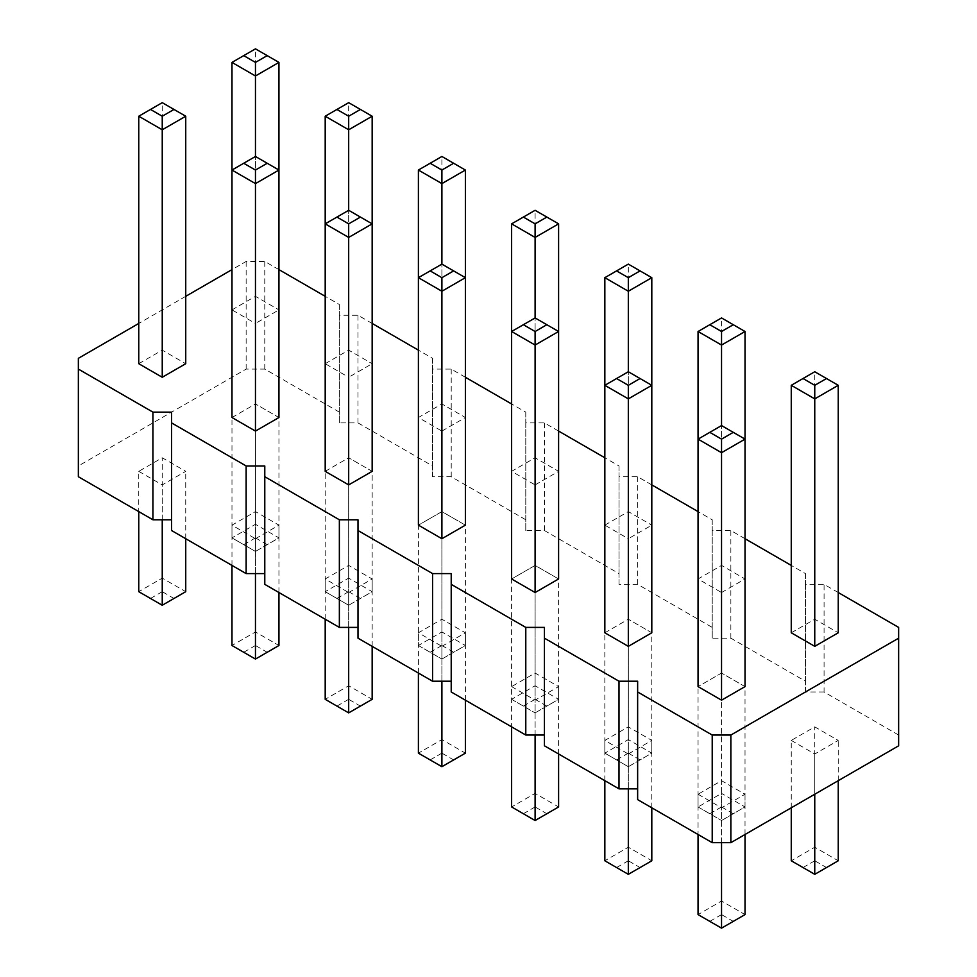 <?xml version="1.0" encoding="UTF-8"?>
<svg xmlns="http://www.w3.org/2000/svg" width="977" height="977" viewBox="0 0 977 977"><rect width="100%" height="100%" fill="white"/><g stroke="black" fill="none" stroke-linecap="round" stroke-linejoin="round"><path stroke-width="0.73" stroke-dasharray="4.88 3.66" d="M898.645 745.805L898.645 627.405M838.242 592.526L824.075 584.356L805.427 584.356L805.427 573.584L791.26 565.414M898.645 735.046L824.075 691.985L824.075 584.356M824.075 691.985L805.427 691.985L805.427 681.225L730.857 638.176L712.221 638.176L712.221 627.405L637.639 584.356L619.003 584.356L619.003 573.597L544.433 530.535L525.785 530.535L525.785 519.776L451.215 476.727L432.567 476.727L432.567 465.956L357.997 422.907L339.361 422.907L339.361 412.135L264.779 369.086L246.143 369.086L78.355 465.956L78.355 476.727M171.573 412.135L171.573 530.535M264.779 465.956L264.779 584.356M357.997 519.776L357.997 638.176M451.215 573.584L451.215 691.985M544.433 627.405L544.433 745.805M637.639 681.225L637.639 799.626M721.539 592.526L745.024 578.97L721.539 565.414L698.054 578.97L721.539 592.526L721.539 425.569L721.539 673.043L698.054 686.611L721.539 673.043L721.539 793.397L698.054 806.953L698.054 686.611L721.539 700.167L745.024 686.611L721.539 673.043L745.024 686.611L745.024 806.953L721.539 820.521L721.539 700.167M628.321 753.988L651.806 740.419L628.321 726.864L604.836 740.419L628.321 753.988L628.321 788.854M628.321 646.347L651.806 632.791L628.321 619.235L651.806 632.791L651.806 753.145L628.321 766.701L628.321 646.347L604.836 632.791L628.321 619.235L628.321 371.748L651.806 385.317L651.806 525.15L628.321 538.718L628.321 371.748L604.836 385.317L604.836 525.15L628.321 538.718M511.618 686.611L535.103 700.167L558.6 686.611L535.103 673.043L511.618 686.611L511.618 726.864M348.679 592.538L372.164 578.97L348.679 565.414L325.194 578.97L348.679 592.538L348.679 627.405M441.897 431.077L465.382 417.521L441.897 403.965L418.4 417.521L441.897 431.077L441.897 264.12L441.897 631.948L418.4 645.504L418.4 525.162L441.897 511.594L465.382 525.162L441.897 538.718L418.4 525.162L441.897 511.594L465.382 525.15L465.382 645.504L441.897 659.06L441.897 538.718M535.103 484.897L558.6 471.341L535.103 457.773L511.618 471.341L535.103 484.897L535.103 317.94L535.103 685.756L511.618 699.324L511.618 578.97L535.103 565.414L558.6 578.97L535.103 592.538L511.618 578.97L535.103 565.414L558.6 578.97L558.6 699.324L535.103 712.88L535.103 592.538M441.897 646.347L465.382 632.791L441.897 619.235L418.4 632.791L441.897 646.347L441.897 681.225M791.26 740.419L814.757 753.988L838.242 740.419L814.757 726.864L791.26 740.419L791.26 807.796M698.054 794.24L721.539 807.796L745.024 794.24L721.539 780.684L698.054 794.24L698.054 834.492M348.679 484.897L372.164 471.341L348.679 457.773L372.164 471.341L372.164 591.683L348.679 605.251L348.679 484.897L325.194 471.341L348.679 457.773L348.679 210.299L372.164 223.855L372.164 363.7L348.679 377.269L348.679 210.299L325.194 223.855L325.194 363.7L348.679 377.269M255.461 538.718L278.946 525.162L255.461 511.594L231.976 525.162L255.461 538.718L255.461 573.597M255.461 431.077L278.946 417.521L255.461 403.965L278.946 417.521L278.946 537.875L255.461 551.431L255.461 431.077L231.976 417.521L255.461 403.965L255.461 156.479L278.946 170.047L278.946 309.892L255.461 323.448L255.461 156.479L231.976 170.047L231.976 309.892L255.461 323.448M138.758 471.341L162.243 484.897L185.74 471.341L162.243 457.773L138.758 471.341L138.758 511.594M745.024 538.718L730.857 530.535L712.221 530.535L712.221 519.776L698.054 511.594M651.806 484.897L637.639 476.715L619.003 476.715L619.003 465.956L604.836 457.773M558.6 431.077L544.433 422.907L525.785 422.907L525.785 412.135L511.618 403.965M465.382 377.269L451.215 369.086L432.567 369.086L432.567 358.327L418.4 350.145M372.164 323.448L357.997 315.266L339.361 315.266L339.361 304.506L325.194 296.324M278.946 269.628L264.779 261.457L246.143 261.457L231.976 269.628M185.74 296.324L138.758 323.448M604.836 632.791L628.321 619.235L628.321 739.577L651.806 753.145L628.321 766.701L604.836 753.145L604.836 632.791M604.836 525.15L628.321 511.594L651.806 525.15M325.194 471.341L348.679 457.773L348.679 578.128L372.164 591.683L348.679 605.251L325.194 591.683L325.194 471.341M791.26 632.791L814.757 619.235L838.242 632.791M325.194 363.7L348.679 350.145L372.164 363.7M231.976 417.521L255.461 403.965L255.461 524.307L278.946 537.875L255.461 551.431L231.976 537.875L231.976 417.521M231.976 309.892L255.461 296.324L278.946 309.892M138.758 363.7L162.243 350.145L185.74 363.7M805.427 691.985L805.427 584.356M805.427 681.225L805.427 573.584M730.857 638.176L730.857 530.535M712.221 638.176L712.221 530.535M712.221 627.405L712.221 519.776M637.639 584.356L637.639 476.715M619.003 584.356L619.003 476.715M619.003 573.597L619.003 465.956M544.433 530.535L544.433 422.907M525.785 530.535L525.785 422.907M525.785 519.776L525.785 412.135M451.215 476.727L451.215 369.086M432.567 476.727L432.567 369.086M432.567 465.956L432.567 358.327M357.997 422.907L357.997 315.266M339.361 422.907L339.361 315.266M339.361 412.135L339.361 304.506M264.779 369.086L264.779 261.457M246.143 369.086L246.143 261.457M78.355 465.956L78.355 358.327M698.054 806.953L721.539 820.521L698.054 806.953M733.275 813.731L721.539 806.953L721.539 793.397L745.024 806.953L721.539 820.521M651.806 807.796L651.806 740.419M628.321 860.774L616.572 867.552L604.836 860.774L628.321 847.218L628.321 860.774L640.069 867.552L651.806 860.774L628.321 847.218L628.321 726.864M604.836 780.684L604.836 740.419M640.069 759.923L628.321 753.145L628.321 739.577L604.836 753.145L628.321 766.701M535.103 735.046L535.103 700.167M558.6 753.988L558.6 686.611M535.103 806.953L523.367 813.731L511.618 806.953L535.103 793.397L535.103 806.953L546.851 813.731L558.6 806.953L535.103 793.397L535.103 673.043M372.164 646.347L372.164 578.97M348.679 699.324L336.931 706.102L325.194 699.324L348.679 685.756L348.679 699.324L360.428 706.102L372.164 699.324L348.679 685.756L348.679 565.414M325.194 619.235L325.194 578.97M418.4 645.504L441.897 659.06L418.4 645.504M430.149 652.282L441.897 645.504L441.897 631.948L465.382 645.504L441.897 659.06M511.618 699.324L535.103 712.88L511.618 699.324M523.367 706.102L535.103 699.324L535.103 685.756L558.6 699.324L535.103 712.88M465.382 700.167L465.382 632.791M441.897 753.145L430.149 759.923L418.4 753.145L441.897 739.577L441.897 753.145L453.633 759.923L465.382 753.145L441.897 739.577L441.897 619.235M418.4 673.043L418.4 632.791M814.757 794.24L814.757 753.988M838.242 780.684L838.242 740.419M814.757 860.774L803.009 867.552L791.26 860.774L814.757 847.218L814.757 860.774L826.493 867.552L838.242 860.774L814.757 847.218L814.757 726.864M721.539 842.675L721.539 807.796M745.024 834.492L745.024 794.24M721.539 914.594L709.791 921.372L698.054 914.594L721.539 901.026L721.539 914.594L733.275 921.372L745.024 914.594L721.539 901.026L721.539 780.684M360.428 598.474L348.679 591.683L348.679 578.128L325.194 591.683L348.679 605.251M278.946 592.538L278.946 525.162M255.461 645.504L243.725 652.282L231.976 645.504L255.461 631.948L255.461 645.504L267.209 652.282L278.946 645.504L255.461 631.948L255.461 511.594M231.976 565.414L231.976 525.162M267.209 544.653L255.461 537.875L255.461 524.307L231.976 537.875L255.461 551.431M162.243 519.776L162.243 484.897M185.74 538.718L185.74 471.341M162.243 591.683L150.507 598.474L138.758 591.683L162.243 578.128L162.243 591.683L173.991 598.474L185.74 591.683L162.243 578.128L162.243 457.773M698.054 578.97L698.054 439.125L721.539 425.569L745.024 439.125L745.024 578.97M721.539 565.414L721.539 317.94L745.024 331.496M721.539 317.94L698.054 331.496M628.321 511.594L628.321 264.12L651.806 277.676M628.321 264.12L604.836 277.676M511.618 471.341L511.618 331.496L535.103 317.94L558.6 331.496L558.6 471.341M418.4 417.521L418.4 277.676L441.897 264.12L465.382 277.676L465.382 417.521M441.897 403.965L441.897 156.479L418.4 170.047M441.897 156.479L465.382 170.047M535.103 457.773L535.103 210.299L511.618 223.855M535.103 210.299L558.6 223.855M814.757 619.235L814.757 371.748L838.242 385.317M814.757 371.748L791.26 385.317M348.679 350.145L348.679 102.67L372.164 116.226M348.679 102.67L325.194 116.226M255.461 296.324L255.461 48.85L278.946 62.406M255.461 48.85L231.976 62.406M162.243 350.145L162.243 102.67L185.74 116.226M162.243 102.67L138.758 116.226M721.539 806.953L709.791 813.731M616.572 867.552L628.321 874.33L640.069 867.552M628.321 753.145L616.572 759.923M546.851 813.731L535.103 820.521L523.367 813.731M336.931 706.102L348.679 712.88L360.428 706.102M441.897 645.504L453.633 652.282M535.103 699.324L546.851 706.102M430.149 759.923L441.897 766.701L453.633 759.923M826.493 867.552L814.757 874.33L803.009 867.552M733.275 921.372L721.539 928.15L709.791 921.372M348.679 591.683L336.931 598.474M243.725 652.282L255.461 659.06L267.209 652.282M255.461 537.875L243.725 544.653M173.991 598.474L162.243 605.251L150.507 598.474"/><path stroke-width="1.47" d="M138.758 323.448L78.355 358.327L78.355 369.086L152.925 412.135L171.573 412.135L171.573 422.907L246.143 465.956L264.779 465.956L264.779 476.715L339.361 519.776L357.997 519.776L357.997 530.535L432.567 573.584L451.215 573.584L451.215 584.356L525.785 627.405L544.433 627.405L544.433 638.176L619.003 681.225L637.639 681.225L637.639 799.626L712.221 842.675L730.857 842.675L898.645 745.805L898.645 627.405L838.242 592.526M730.857 842.675L730.857 735.046L898.645 638.176M78.355 369.086L78.355 476.727L152.925 519.776L171.573 519.776M171.573 422.907L171.573 530.535L246.143 573.597L264.779 573.597M264.779 476.715L264.779 584.356L339.361 627.405L357.997 627.405M357.997 530.535L357.997 638.176L432.567 681.225L451.215 681.225M451.215 584.356L451.215 691.985L525.785 735.046L544.433 735.046M544.433 638.176L544.433 745.805L619.003 788.854L637.639 788.854M791.26 565.414L745.024 538.718M698.054 511.594L651.806 484.897M604.836 457.773L558.6 431.077M511.618 403.965L465.382 377.269M418.4 350.145L372.164 323.448M325.194 296.324L278.946 269.628M231.976 269.628L185.74 296.324M637.639 691.985L712.221 735.046L730.857 735.046M628.321 646.347L628.321 398.872L604.836 385.317L604.836 632.791L628.321 646.347L651.806 632.791L651.806 385.317L628.321 398.872L628.321 385.317L640.069 378.526L651.806 385.317L651.806 277.676L628.321 291.244L628.321 277.676L640.069 270.898L651.806 277.676M511.618 223.855L523.367 217.077L535.103 223.855L535.103 237.423L558.6 223.855L558.6 331.496L535.103 317.94L535.103 237.423L511.618 223.855L511.618 578.97L535.103 592.526L558.6 578.97L558.6 331.496L535.103 345.052L535.103 331.496L523.367 324.718L511.618 331.496L535.103 345.052L535.103 592.526M348.679 484.897L348.679 237.423L325.194 223.855L325.194 471.341L348.679 484.897L372.164 471.341L372.164 223.855L348.679 237.423L348.679 223.855L360.428 217.077L372.164 223.855L372.164 116.226L348.679 129.782L348.679 116.226L360.428 109.448L372.164 116.226M441.897 538.718L465.382 525.15L465.382 170.047L441.897 183.603L441.897 170.047L430.149 163.269L418.4 170.047L441.897 183.603L441.897 264.12L453.633 270.898L441.897 277.676L441.897 538.718L418.4 525.15L418.4 170.047M791.26 385.317L791.26 632.791L814.757 646.347L838.242 632.791L838.242 385.317L814.757 398.872L814.757 385.317L803.009 378.526L791.26 385.317L814.757 398.872L814.757 646.347M698.054 331.496L698.054 686.611L721.539 700.167L745.024 686.611L745.024 331.496L721.539 345.052L721.539 331.496L709.791 324.718L698.054 331.496L721.539 345.052L721.539 425.569L733.275 432.347L721.539 439.125L721.539 700.167M255.461 431.077L255.461 183.603L231.976 170.047L231.976 417.521L255.461 431.077L278.946 417.521L278.946 170.047L255.461 183.603L255.461 170.047L267.209 163.269L278.946 170.047L278.946 62.406L255.461 75.974L255.461 62.406L267.209 55.628L278.946 62.406M138.758 116.226L138.758 363.7L162.243 377.269L185.74 363.7L185.74 116.226L162.243 129.782L162.243 116.226L150.507 109.448L138.758 116.226L162.243 129.782L162.243 377.269M712.221 842.675L712.221 735.046M619.003 788.854L619.003 681.225M525.785 735.046L525.785 627.405M432.567 681.225L432.567 573.584M339.361 627.405L339.361 519.776M246.143 573.597L246.143 465.956M152.925 519.776L152.925 412.135M651.806 807.796L651.806 860.774L628.321 874.33L628.321 788.854M628.321 874.33L604.836 860.774L604.836 780.684M558.6 753.988L558.6 806.953L535.103 820.521L511.618 806.953L511.618 726.864M535.103 820.521L535.103 735.046M372.164 646.347L372.164 699.324L348.679 712.88L348.679 627.405M348.679 712.88L325.194 699.324L325.194 619.235M465.382 700.167L465.382 753.145L441.897 766.701L441.897 681.225M441.897 766.701L418.4 753.145L418.4 673.043M838.242 780.684L838.242 860.774L814.757 874.33L791.26 860.774L791.26 807.796M814.757 874.33L814.757 794.24M745.024 834.492L745.024 914.594L721.539 928.15L698.054 914.594L698.054 834.492M721.539 928.15L721.539 842.675M278.946 592.538L278.946 645.504L255.461 659.06L255.461 573.597M255.461 659.06L231.976 645.504L231.976 565.414M185.74 538.718L185.74 591.683L162.243 605.251L138.758 591.683L138.758 511.594M162.243 605.251L162.243 519.776M640.069 378.526L628.321 371.748L628.321 291.244L604.836 277.676L616.572 270.898L628.321 277.676M628.321 371.748L604.836 385.317L604.836 277.676M453.633 270.898L465.382 277.676L441.897 291.244L418.4 277.676L430.149 270.898L441.897 277.676M721.539 425.569L698.054 439.125L721.539 452.693L745.024 439.125L733.275 432.347M360.428 217.077L348.679 210.299L348.679 129.782L325.194 116.226L336.931 109.448L348.679 116.226M348.679 210.299L325.194 223.855L325.194 116.226M267.209 163.269L255.461 156.479L255.461 75.974L231.976 62.406L243.725 55.628L255.461 62.406M255.461 156.479L231.976 170.047L231.976 62.406M745.024 331.496L733.275 324.718L721.539 331.496M709.791 324.718L721.539 317.94L733.275 324.718M616.572 378.526L628.321 385.317M616.572 270.898L628.321 264.12L640.069 270.898M546.851 324.718L535.103 331.496M535.103 317.94L523.367 324.718M336.931 217.077L348.679 223.855M465.382 170.047L441.897 156.479L430.149 163.269M453.633 163.269L441.897 170.047M558.6 223.855L535.103 210.299L523.367 217.077M546.851 217.077L535.103 223.855M441.897 264.12L430.149 270.898M838.242 385.317L826.493 378.526L814.757 385.317M803.009 378.526L814.757 371.748L826.493 378.526M709.791 432.347L721.539 439.125M336.931 109.448L348.679 102.67L360.428 109.448M243.725 163.269L255.461 170.047M243.725 55.628L255.461 48.85L267.209 55.628M185.74 116.226L173.991 109.448L162.243 116.226M150.507 109.448L162.243 102.67L173.991 109.448"/></g></svg>
